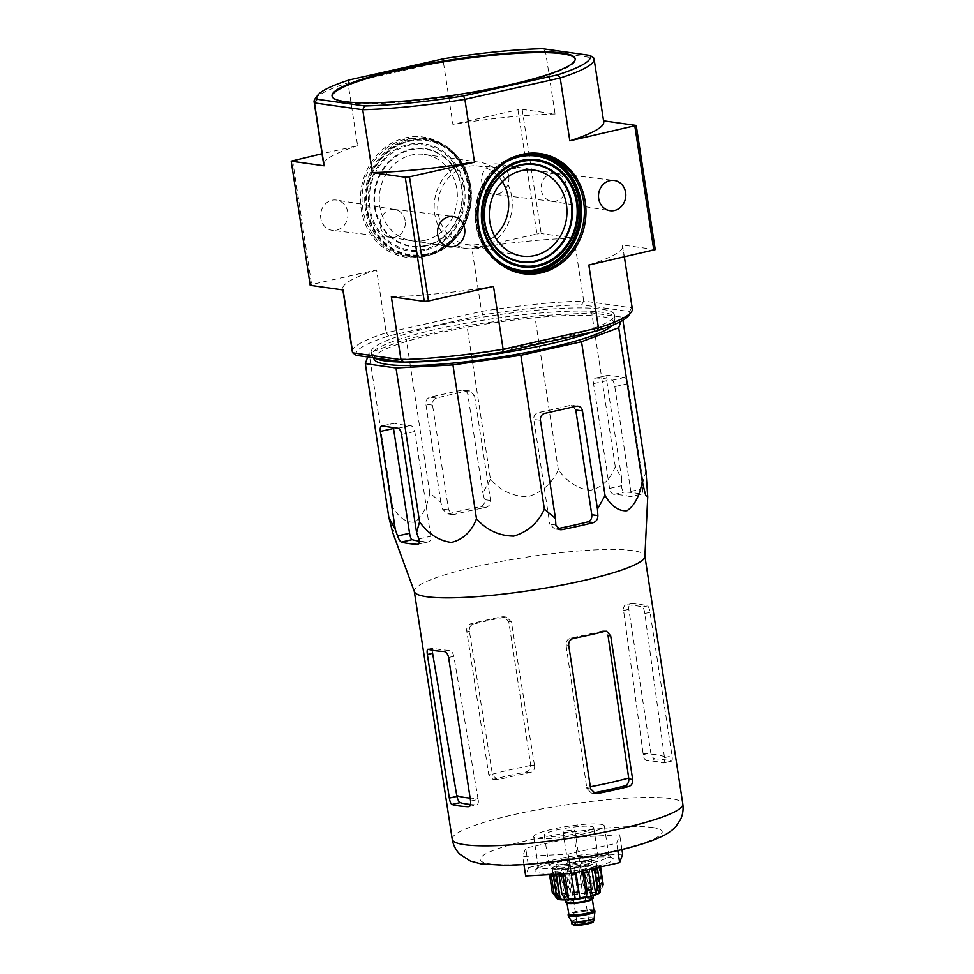 <?xml version="1.0" encoding="UTF-8"?>
<svg xmlns="http://www.w3.org/2000/svg" width="974" height="974" viewBox="0 0 974 974"><rect width="100%" height="100%" fill="white"/><g stroke="black" fill="none" stroke-linecap="round" stroke-linejoin="round"><path stroke-width="0.73" stroke-dasharray="4.87 3.65" d="M367.697 356.959L369.061 353.099L406.255 339.159L466.923 325.559L534.811 315.929L591.742 312.885L622.447 317.207L620.986 321.31M374.515 359.844A121.19 17.435 171.3 0 1 461.006 328.408A121.19 17.435 171.3 0 1 600.8 316.453A121.19 17.435 171.3 0 1 613.596 323.258A121.19 17.435 171.3 0 1 612.317 325.365M511.715 196.748A43.635 38.948 98 0 0 479.305 162.171A43.635 38.948 98 0 0 434.648 199.95A43.635 38.948 98 0 0 467.13 248.589A43.635 38.948 98 0 0 511.715 196.748M424.847 240.335A43.635 38.948 -82 0 1 412.221 240.858A43.635 38.948 -82 0 1 379.738 192.219A43.635 38.948 -82 0 1 424.396 154.44A43.635 38.948 -82 0 1 456.806 189.017A43.635 38.948 -82 0 1 424.847 240.335M502.304 181.688A39.666 35.405 98 0 0 476.639 165.872A39.666 35.405 98 0 0 438.154 200.449A39.666 35.405 98 0 0 465.584 244.304A39.666 35.405 98 0 0 494.634 236.195M292.577 160.333L311.583 284.505L310.207 285.333M603.551 120.825L593.702 57.929L545.464 51.135L555.083 114.007L522.174 109.368L517.961 109.794L536.954 233.967L471.94 248.553L481.558 311.412L482.885 314.846L388.675 335.969A138.442 19.906 -8.7 0 0 356.289 355.352M522.174 109.368L541.179 233.541L536.954 233.967M423.86 256.527A60.692 54.179 -82 0 1 363.862 177.865A60.692 54.179 -82 0 1 456.599 157.07A60.692 54.179 -82 0 1 423.86 256.527M508.732 176.075A15.267 13.636 98 0 0 497.641 164.009A15.267 13.636 98 0 0 481.765 177.195A15.267 13.636 98 0 0 493.38 194.252A15.267 13.636 98 0 0 508.732 176.075M347.755 212.174A15.267 13.636 98 0 0 336.651 200.108A15.267 13.636 98 0 0 320.775 213.294A15.267 13.636 98 0 0 332.39 230.351A15.267 13.636 98 0 0 347.755 212.174M315.15 98.703A141.62 20.369 171.3 0 1 347.986 82.887L357.604 145.747L322.041 153.722M349.483 79.856L347.986 82.887L443.316 61.508L452.934 124.38L517.961 109.794M388.675 335.969L386.228 332.791L481.558 311.412A141.62 20.369 -8.7 0 1 583.706 301.039L574.088 238.18L541.179 233.541M352.344 351.76A141.62 20.369 -8.7 0 1 386.228 332.791L376.609 269.932L311.583 284.505M655.234 249.612L622.325 244.973L631.943 307.845L583.706 301.039L581.661 304.813A138.442 19.906 -8.7 0 0 482.885 314.846M628.656 315.588A138.442 19.906 -8.7 0 0 629.338 311.534L581.661 304.813M384.328 357.775A122.98 17.69 -8.7 0 0 522.332 346.379A122.98 17.69 -8.7 0 0 614.375 314.846A122.98 17.69 -8.7 0 0 601.299 309.111A122.98 17.69 -8.7 0 0 463.295 320.519A122.98 17.69 -8.7 0 0 371.252 352.04A122.98 17.69 -8.7 0 0 384.328 357.775M376.609 269.932A141.62 20.369 -8.7 0 0 342.726 288.901A141.62 20.369 -8.7 0 0 343.104 289.972M574.088 238.18A141.62 20.369 -8.7 0 0 471.94 248.553M632.333 308.916A141.62 20.369 -8.7 0 0 631.943 307.845L629.338 311.534M588.832 265.025A141.62 20.369 -8.7 0 0 622.715 246.057A141.62 20.369 -8.7 0 0 622.325 244.973M391.353 296.766A141.62 20.369 -8.7 0 0 493.501 286.393M603.71 121.872A141.62 20.369 -8.7 0 0 603.32 120.8M443.694 58.732L443.316 61.508A141.62 20.369 171.3 0 1 545.464 51.135L542.469 48.7M555.083 114.007A141.62 20.369 -8.7 0 0 452.934 124.38M357.604 145.747A141.62 20.369 -8.7 0 0 323.721 164.716M332.146 96.316A122.98 17.69 -8.7 0 0 332.183 96.706A122.98 17.69 -8.7 0 0 508.647 85.834A122.98 17.69 -8.7 0 0 575.305 59.499A122.98 17.69 -8.7 0 0 575.208 59.122M405.147 220.648A14.086 12.565 98 0 0 394.92 209.52A14.086 12.565 98 0 0 394.47 209.459A14.086 12.565 98 0 0 380.274 221.682A14.086 12.565 98 0 0 390.537 237.339A14.086 12.565 98 0 0 390.988 237.412A14.086 12.565 98 0 0 405.147 220.648M566.138 184.549A14.086 12.565 98 0 0 555.898 173.421A14.086 12.565 98 0 0 555.448 173.36A14.086 12.565 98 0 0 541.264 185.584A14.086 12.565 98 0 0 551.515 201.253A14.086 12.565 98 0 0 551.966 201.314A14.086 12.565 98 0 0 566.138 184.549M424.214 255.432A59.499 53.107 -82 0 1 406.998 256.15A59.499 53.107 -82 0 1 362.705 189.82A59.499 53.107 -82 0 1 423.605 138.308A59.499 53.107 -82 0 1 468.543 195.019A59.499 53.107 -82 0 1 424.214 255.432M373.931 357.835A122.98 17.69 171.3 0 1 372.165 356.253A122.98 17.69 171.3 0 1 371.727 355.145A122.98 17.69 171.3 0 1 463.77 323.624A122.98 17.69 171.3 0 1 601.774 312.216A122.98 17.69 171.3 0 1 614.85 317.95A122.98 17.69 171.3 0 1 614.764 319.131A122.98 17.69 171.3 0 1 593.349 331.72M645.981 471.039L643.01 481.813L642.803 488.717C642.633 492.345 641.976 494.171 640.843 494.208A127.971 18.409 -8.7 0 0 624.906 491.967C622.8 491.48 621.692 489.398 621.558 485.722L621.753 478.818L615.288 466.716C610.321 479.585 601.969 487.475 590.244 490.385C577.801 488.826 567.172 481.947 558.358 469.772C552.063 483.433 541.897 492.418 527.847 496.716C513.079 496.545 500.612 490.774 490.458 479.391L466.923 325.559M558.358 469.772L534.811 315.929M615.288 466.716L591.742 312.885M622.91 320.227L622.447 317.207M621.753 478.818L606.741 380.676A5.954 2.545 77.4 0 1 608.093 375.246A5.954 2.545 77.4 0 1 608.507 375.233L624.444 377.474A5.954 2.545 77.4 0 1 627.999 383.671L643.01 481.813M490.458 479.391L482.873 492.917L484.504 499.638C485.028 503.266 483.603 505.603 480.255 506.65A127.971 18.409 -8.7 0 0 448.758 513.712L447.127 513.797L442.513 509.061L440.881 502.341L429.79 492.99C427.209 507.186 422.156 516.877 414.607 522.101C406.365 522.855 399.023 517.803 392.607 506.943L394.324 528.76L392.826 532.912M392.607 506.943L369.061 353.099M429.79 492.99L406.255 339.159M440.881 502.341L425.857 404.198A5.954 5.308 -82 0 1 430.216 397.197L461.713 390.136A5.954 5.308 -82 0 1 463.441 390.063A5.954 5.308 -82 0 1 467.861 394.787L482.873 492.917M574.185 837.25L525.692 848.123L522.709 856.548L568.207 854.113L616.7 843.228L619.683 834.803L574.185 837.25L577.156 856.645L528.663 867.517L525.692 848.123M605.024 631.31L602.443 630.945L604.014 630.86L608.032 635.511M602.443 630.945A110.914 15.949 171.3 0 1 570.947 638.007C567.538 639.005 565.906 641.318 566.04 644.922L586.835 788.343L591.279 793.055L593.117 793.006A107.396 15.45 -8.7 0 0 593.409 792.946M534.397 764.773L534.543 765.637C534.872 769.265 533.375 771.591 530.039 772.613A107.396 15.45 -8.7 0 0 498.542 779.675L496.935 779.76L492.394 774.184A108.272 15.572 171.3 0 1 534.397 764.773L511.387 621.899L506.565 617.126L502.109 616.81L503.972 616.761L508.732 621.522L530.708 765.101C530.879 768.717 529.259 771.031 525.863 772.029A116.624 16.777 -8.7 0 0 494.366 779.09L492.783 779.176L488.717 774.513L466.741 630.933C466.473 627.305 467.764 624.955 470.612 623.871A116.624 16.777 171.3 0 1 502.109 616.81M504.69 617.175A110.914 15.949 171.3 0 0 473.194 624.237C470.369 625.308 469.103 627.67 469.395 631.31L492.394 774.184M647.04 760.743C644.983 760.268 643.704 758.222 643.205 754.606L643.108 753.73A108.272 15.572 171.3 0 1 664.353 756.725L664.463 757.602C664.633 761.169 664.134 762.959 662.977 762.983A107.396 15.45 -8.7 0 0 647.04 760.743L655.283 758.892C653.091 758.454 651.594 756.457 650.778 752.902L628.814 609.322C628.534 605.779 629.435 603.892 631.529 603.673A116.624 16.777 171.3 0 1 640.709 604.513A116.624 16.777 171.3 0 1 647.466 605.913C648.587 606.583 649.451 608.726 650.06 612.317L672.036 755.897C672.51 759.403 672.243 761.157 671.22 761.132A116.624 16.777 -8.7 0 0 664.463 759.744A116.624 16.777 -8.7 0 0 655.283 758.892M663.257 762.995L671.5 761.144L663.257 762.995M664.353 756.725L644.825 613.498C644.277 609.882 643.449 607.739 642.365 607.058A110.914 15.949 171.3 0 0 626.428 604.805L631.529 603.673L626.428 604.805C624.31 605.037 623.348 606.936 623.567 610.503L643.108 753.73M444.12 651.509L449.221 650.364C451.449 650.79 452.995 652.775 453.86 656.318L478.003 798.51A108.272 15.572 171.3 0 1 470.138 798.096M449.221 650.364A110.914 15.949 171.3 0 1 433.272 648.124C432.298 648.1 432.066 649.828 432.614 653.323M433.004 648.112L428.183 649.268M470.393 804.475A107.396 15.45 -8.7 0 0 476.116 804.889L468.409 806.691M468.92 806.496L476.116 804.889C478.076 804.682 478.758 802.844 478.161 799.374L478.003 798.51M474.545 395.724L490.567 500.502C490.738 504.106 489.131 506.419 485.722 507.43A115.833 16.655 -8.7 0 0 454.237 514.491L452.654 514.576L448.576 509.913L432.541 405.135C432.286 401.507 433.576 399.145 436.413 398.074A115.833 16.655 171.3 0 1 467.91 391.012L469.772 390.964L474.545 395.724L467.861 394.787M419.295 541.13A115.833 16.655 -8.7 0 0 428.085 541.921L417.773 544.308M414.4 591.766A116.624 16.777 171.3 0 1 414.279 591.291A116.624 16.777 171.3 0 1 501.573 561.389A116.624 16.777 171.3 0 1 632.455 550.578A116.624 16.777 171.3 0 1 644.861 556.008A116.624 16.777 171.3 0 1 644.885 556.495M555.874 525.035L549.799 524.17L554.571 528.931L556.434 528.894A115.833 16.655 -8.7 0 0 557.639 528.651M614.789 386.629L630.823 491.407C631.298 494.914 631.03 496.655 630.02 496.643A115.833 16.655 -8.7 0 0 614.07 494.39C611.879 493.964 610.381 491.967 609.566 488.412L593.531 383.634C593.263 380.091 594.164 378.204 596.258 377.973A115.833 16.655 171.3 0 1 612.208 380.225C613.316 380.907 614.18 383.038 614.789 386.629L627.999 383.671M418.223 544.137L428.085 541.921C430.179 541.69 431.08 539.803 430.8 536.26L414.778 431.482C413.962 427.939 412.465 425.942 410.261 425.504A115.833 16.655 171.3 0 1 394.324 423.264L381.674 426.015M382.076 426.003L394.324 423.264C393.313 423.24 393.046 424.981 393.52 428.487M641.148 494.22L630.02 496.643L641.148 494.22M608.093 375.246L595.711 378.022L608.507 375.233M575.768 409.981L571.689 405.318L570.107 405.403A115.833 16.655 171.3 0 1 538.61 412.477C535.225 413.475 533.606 415.776 533.776 419.404L549.799 524.17M622.654 854.21L577.156 856.645M621.948 849.547L619.683 834.803M617.808 850.533L616.7 843.228M569.047 859.64L568.207 854.113M523.927 864.547L522.709 856.548M528.663 867.517L525.668 875.955M600.495 824.26A35.697 5.138 171.3 0 1 604.294 825.915A35.697 5.138 171.3 0 1 569.778 836.398A35.697 5.138 171.3 0 1 533.703 836.715A35.697 5.138 171.3 0 1 560.427 827.559A35.697 5.138 171.3 0 1 600.495 824.26M605.073 854.137A35.697 5.138 171.3 0 1 608.373 855.123A35.697 5.138 171.3 0 1 608.86 855.793A35.697 5.138 171.3 0 1 574.343 866.276A35.697 5.138 171.3 0 1 538.281 866.604A35.697 5.138 171.3 0 1 538.537 865.801A35.697 5.138 171.3 0 1 567.513 856.986A35.697 5.138 171.3 0 1 605.073 854.137M609.164 857.23A39.666 5.71 171.3 0 1 612.841 858.325A39.666 5.71 171.3 0 1 575.025 870.719A39.666 5.71 171.3 0 1 535.237 870.196A39.666 5.71 171.3 0 1 567.44 860.407A39.666 5.71 171.3 0 1 609.164 857.23M566.491 898.905A14.086 2.021 -8.7 0 0 582.294 897.602A14.086 2.021 -8.7 0 0 592.837 893.998A14.086 2.021 -8.7 0 0 578.605 894.12A14.086 2.021 -8.7 0 0 564.993 898.259A14.086 2.021 -8.7 0 0 566.491 898.905M588.32 922.11A5.954 0.852 171.3 0 1 588.953 922.39A5.954 0.852 171.3 0 1 583.207 924.131A5.954 0.852 171.3 0 1 577.192 924.192A5.954 0.852 171.3 0 1 581.648 922.658A5.954 0.852 171.3 0 1 588.32 922.11M593.556 918.348L593.543 918.299A11.104 1.595 -8.7 0 0 582.33 918.397A11.104 1.595 -8.7 0 0 571.592 921.66L571.592 921.708M594.919 911.542A13.49 1.936 -8.7 0 0 581.295 911.664A13.49 1.936 -8.7 0 0 568.256 915.621M593.921 910.24A13.49 1.936 -8.7 0 0 581.174 910.897A13.49 1.936 -8.7 0 0 568.816 914.087M593.434 897.87A14.086 2.021 -8.7 0 0 579.201 898.004A14.086 2.021 -8.7 0 0 565.59 902.131M549.835 874.128L552.514 891.587L557.043 897.565L553.378 873.629L549.835 874.128A25.787 3.713 -8.7 0 0 549.567 874.664M555.095 871.56L557.761 889.019L561.718 895.337L558.065 871.401L555.095 871.56A25.787 3.713 -8.7 0 0 552.514 872.521L555.192 889.98L559.149 896.311A22.219 3.19 -8.7 0 0 557.043 897.565M565.687 868.808L568.366 886.279L570.959 892.988L567.294 869.039L565.687 868.808A25.787 3.713 -8.7 0 0 561.487 869.758L564.165 887.217L566.758 893.925A22.219 3.19 -8.7 0 0 561.718 895.337M578.799 866.629L582.269 891.125L578.799 866.629A25.787 3.713 -8.7 0 0 574.1 867.298L577.57 891.794A22.219 3.19 -8.7 0 0 570.959 892.988M590.914 865.594L593.58 883.053L592.63 890.26L588.966 866.312L590.914 865.594A25.787 3.713 -8.7 0 0 586.969 865.801L589.647 883.26L588.698 890.467A22.219 3.19 -8.7 0 0 582.269 891.125M598.767 865.971L601.445 883.43L599.266 890.626L595.601 866.677L598.767 865.971A25.787 3.713 -8.7 0 0 596.648 865.667L599.314 883.138L597.147 890.321A22.219 3.19 -8.7 0 0 592.63 890.26M603.21 884.404L600.654 891.393A22.219 3.19 -8.7 0 0 599.266 890.626M574.246 830.14A5.954 0.852 171.3 0 1 574.879 830.42A5.954 0.852 171.3 0 1 569.133 832.161A5.954 0.852 171.3 0 1 563.118 832.222A5.954 0.852 171.3 0 1 567.574 830.688A5.954 0.852 171.3 0 1 574.246 830.14M591.048 826.378A24.995 3.592 171.3 0 1 593.702 827.535A24.995 3.592 171.3 0 1 569.547 834.876A24.995 3.592 171.3 0 1 544.296 835.095A24.995 3.592 171.3 0 1 562.996 828.691A24.995 3.592 171.3 0 1 591.048 826.378M589.319 857.668A17.849 2.569 171.3 0 1 591.218 858.496A17.849 2.569 171.3 0 1 577.862 863.074A17.849 2.569 171.3 0 1 557.822 864.729A17.849 2.569 171.3 0 1 555.923 863.901A17.849 2.569 171.3 0 1 569.291 859.324A17.849 2.569 171.3 0 1 589.319 857.668M558.419 868.613A17.849 2.569 -8.7 0 0 578.446 866.957A17.849 2.569 -8.7 0 0 591.815 862.38A17.849 2.569 -8.7 0 0 573.771 862.538A17.849 2.569 -8.7 0 0 556.519 867.773A17.849 2.569 -8.7 0 0 558.419 868.613M554.571 869.478A22.219 3.19 -8.7 0 0 579.493 867.42A22.219 3.19 -8.7 0 0 596.125 861.722A22.219 3.19 -8.7 0 0 573.686 861.917A22.219 3.19 -8.7 0 0 552.209 868.443A22.219 3.19 -8.7 0 0 554.571 869.478M556.763 898.186L553.281 875.395M553.135 874.482L551.698 874.555M553.378 873.629A22.219 3.19 -8.7 0 0 553.098 874.262A22.219 3.19 -8.7 0 0 553.122 874.36M559.149 896.311L555.484 872.363L552.514 872.521M558.065 871.401A22.219 3.19 -8.7 0 0 555.484 872.363M566.758 893.925L563.094 869.977L561.487 869.758M567.294 869.039A22.219 3.19 -8.7 0 0 563.094 869.977M577.57 891.794L574.1 867.298M578.605 867.177A22.219 3.19 -8.7 0 0 573.905 867.846M588.698 890.467L585.033 866.531L586.969 865.801M588.966 866.312A22.219 3.19 -8.7 0 0 585.033 866.531M597.147 890.321L593.483 866.385L596.648 865.667M595.601 866.677A22.219 3.19 -8.7 0 0 593.483 866.385M600.106 890.212L596.904 869.307M600.654 891.393L596.989 867.444L600.325 866.97M598.292 893.377L594.627 869.441M590.682 895.763L587.018 871.815M575.171 898.564L571.507 874.615M564.81 899.428L561.146 875.48M558.175 899.063L554.51 875.115M595.613 856.256A24.995 3.592 171.3 0 1 598.279 857.412A24.995 3.592 171.3 0 1 574.112 864.754A24.995 3.592 171.3 0 1 548.861 864.973A24.995 3.592 171.3 0 1 567.574 858.569A24.995 3.592 171.3 0 1 595.613 856.256M506.675 161.684A57.612 51.427 98 0 0 493.294 256.625M516.938 156.838A58.172 51.926 98 0 0 476.7 205.879A58.172 51.926 98 0 0 501.817 264.124M525.473 154.72A58.708 52.401 98 0 0 476.225 205.806A58.708 52.401 98 0 0 509.439 268.52M538.098 154.452A59.499 53.107 98 0 0 536.784 154.245A59.499 53.107 98 0 0 475.884 205.757A59.499 53.107 98 0 0 520.177 272.099A59.499 53.107 98 0 0 521.504 272.257M425.638 245.509A48.931 43.672 -82 0 1 377.267 182.101A48.931 43.672 -82 0 1 452.033 165.337A48.931 43.672 -82 0 1 425.638 245.509M425.614 246.045A49.491 44.171 -82 0 1 376.695 181.907A49.491 44.171 -82 0 1 452.313 164.947A49.491 44.171 -82 0 1 425.614 246.045M424.579 249.259A52.998 47.3 -82 0 1 372.19 180.58A52.998 47.3 -82 0 1 453.166 162.415A52.998 47.3 -82 0 1 424.579 249.259M424.749 250.355A54.118 48.298 -82 0 1 371.252 180.214A54.118 48.298 -82 0 1 453.945 161.672A54.118 48.298 -82 0 1 424.749 250.355M426.831 253.995A57.612 51.427 -82 0 1 369.877 179.326A57.612 51.427 -82 0 1 457.914 159.578A57.612 51.427 -82 0 1 426.831 253.995M427.026 254.555A58.172 51.926 -82 0 1 369.511 179.155A58.172 51.926 -82 0 1 458.401 159.225A58.172 51.926 -82 0 1 427.026 254.555M427.099 255.078A58.708 52.401 -82 0 1 369.061 178.997A58.708 52.401 -82 0 1 458.778 158.872A58.708 52.401 -82 0 1 427.099 255.078M426.868 255.809A59.499 53.107 -82 0 1 409.652 256.527A59.499 53.107 -82 0 1 365.36 190.186A59.499 53.107 -82 0 1 426.259 138.673A59.499 53.107 -82 0 1 471.197 195.384A59.499 53.107 -82 0 1 426.868 255.809M652.385 827.474A92.031 13.234 171.3 0 1 566.186 859.799A92.031 13.234 171.3 0 1 495.011 849.766A92.031 13.234 171.3 0 1 652.385 827.474M590.341 786.785A108.272 15.572 171.3 0 1 586.713 787.479M590.658 788.879L586.835 788.343M452.228 839.259A116.624 16.777 171.3 0 1 539.511 809.357A116.624 16.777 171.3 0 1 670.404 798.546A116.624 16.777 171.3 0 1 682.798 803.976M573.528 638.372L570.947 638.007M568.694 645.299L566.04 644.922M469.395 631.31L466.741 630.933M473.194 624.237L470.612 623.871M511.387 621.899L508.732 621.522M534.543 765.637L530.708 765.101M530.039 772.613L525.863 772.029M498.542 779.675L494.366 779.09M492.54 775.061L488.717 774.513M623.567 610.503L628.814 609.322M642.365 607.058L647.466 605.913M644.825 613.498L650.06 612.317M664.463 757.602L672.036 755.897M643.205 754.606L650.778 752.902M470.588 801.078L478.161 799.374M448.612 657.499L453.86 656.318M485.722 507.43L480.255 506.65M454.237 514.491L448.758 513.712M558.419 529.174L556.434 528.894M614.07 494.39L624.906 491.967M418.82 538.951L430.8 536.26M630.823 491.407L642.803 488.717M609.566 488.412L621.558 485.722M490.567 500.502L484.504 499.638M448.576 509.913L442.513 509.061M436.413 398.074L430.216 397.197M467.91 391.012L461.713 390.136M432.541 405.135L425.857 404.198M398.025 428.256L410.261 425.504M401.568 434.441L414.778 431.482M540.448 420.342L533.776 419.404M576.304 406.28L570.107 405.403M544.807 413.341L538.61 412.477M612.208 380.225L624.444 377.474M593.531 383.634L606.741 380.676M594.664 892.598A17.849 2.569 171.3 0 1 577.947 898.856A17.849 2.569 171.3 0 1 564.141 896.92A17.849 2.569 171.3 0 1 594.664 892.598M592.862 921.514A10.117 1.449 -8.7 0 0 579.749 922.39A10.117 1.449 -8.7 0 0 574.149 925.288M593.909 920.637A11.104 1.595 -8.7 0 0 582.683 920.734A11.104 1.595 -8.7 0 0 571.945 923.997M593.945 910.434A13.088 1.887 -8.7 0 0 581.186 910.946A13.088 1.887 -8.7 0 0 568.853 914.269M593.957 910.507A12.699 1.826 -8.7 0 0 581.137 910.617A12.699 1.826 -8.7 0 0 568.865 914.342M592.204 899.051A12.699 1.826 -8.7 0 0 579.384 899.172A12.699 1.826 -8.7 0 0 567.111 902.898L567.72 902.703C572.578 903.348 585.788 901.267 589.745 899.745L592.204 899.051M567.44 902.715A13.685 1.972 -8.7 0 0 590.841 899.392A13.685 1.972 -8.7 0 0 580.248 897.906A13.685 1.972 -8.7 0 0 567.44 902.715M552.234 892.208A25.787 3.713 171.3 0 1 552.514 891.587M555.192 889.98A25.787 3.713 171.3 0 1 557.761 889.019M564.165 887.217A25.787 3.713 171.3 0 1 568.366 886.279M576.778 884.757A25.787 3.713 171.3 0 1 581.478 884.088M589.647 883.26A25.787 3.713 171.3 0 1 593.58 883.053M599.314 883.138A25.787 3.713 171.3 0 1 600.471 883.26A25.787 3.713 171.3 0 1 601.445 883.43M412.221 240.858L467.13 248.589M424.396 154.44L479.305 162.171M465.584 244.304L519.775 255.687M476.639 165.872L531.865 169.902M342.885 289.935L342.726 288.901M624.395 257.051L622.715 246.057M332.061 95.927L332.183 96.706M575.184 58.72L575.305 59.499M394.92 209.52L336.651 200.108M390.988 237.412L332.39 230.351M390.537 237.339L448.795 246.751M394.47 209.459L453.056 216.508M555.898 173.421L497.641 164.009M551.966 201.314L493.38 194.252M551.515 201.253L609.785 210.652M555.448 173.36L614.046 180.421M539.438 154.623L536.784 154.245C526.471 152.869 516.549 154.647 506.991 159.59C496.399 165.251 488.157 173.762 482.288 185.109C474.082 202.044 472.974 219.308 478.952 236.901C486.903 256.892 500.648 268.617 520.177 272.099L522.831 272.464M406.998 256.15L426.916 255.809C456.733 250.099 477.893 213.099 469.638 181.176C463.064 157.131 448.6 142.971 426.259 138.673L423.605 138.308M371.252 352.04L371.727 355.145M614.375 314.846L614.85 317.95M613.596 323.258L614.764 319.131M373.127 357.726L372.165 356.253M595.431 793.64L591.279 793.055M606.607 631.213L604.026 630.848M506.565 617.126L503.972 616.761M496.935 779.772L492.783 779.188M427.903 649.256L433.004 648.1M560.087 529.722L554.571 528.943M452.654 514.576L447.127 513.797M469.772 390.964L463.441 390.063M578.032 406.207L571.689 405.318M533.703 836.715L538.281 866.604M604.294 825.915L608.86 855.793M538.537 865.801L535.237 870.196M608.373 855.123L612.841 858.325M593.97 910.544L592.667 910.191C587.797 909.375 570.63 912.553 569.534 913.88L568.865 914.391M593.105 895.739L592.837 893.998M565.261 900L564.993 898.259M591.815 862.38L591.218 858.496M556.519 867.773L555.923 863.901M597.013 867.542L596.125 861.722M553.098 874.262L552.209 868.443M563.118 832.222L577.192 924.192M574.879 830.42L588.953 922.39M544.296 835.095L548.861 864.973M593.702 827.535L598.279 857.412"/><path stroke-width="1.46" d="M620.986 321.31L618.697 327.751L581.515 341.704L520.846 355.303L452.947 364.921L396.016 367.977L365.323 363.655L367.697 356.959M612.317 325.365A121.19 17.435 171.3 0 1 489.995 358.627A121.19 17.435 171.3 0 1 374.515 359.844L373.127 357.726M566.405 204.54A43.392 38.729 98 0 0 531.865 169.902A43.392 38.729 98 0 0 489.764 207.718A43.392 38.729 98 0 0 519.775 255.687A43.392 38.729 98 0 0 566.405 204.54M494.634 236.195A39.666 35.405 98 0 0 508.209 197.539A39.666 35.405 98 0 0 502.304 181.688M322.041 153.722L291.202 161.16L310.207 285.333L343.104 289.972L352.734 352.832L356.289 355.352L403.966 362.072A138.442 19.906 -8.7 0 0 502.742 352.04L596.952 330.917A138.442 19.906 -8.7 0 0 628.656 315.588L631.286 312.07A141.62 20.369 -8.7 0 0 632.333 308.916L624.395 257.051M364.775 105.959L362.73 109.721L314.492 102.927L317.098 99.238L364.775 105.959A138.442 19.906 171.3 0 0 463.551 95.927L464.878 99.348A141.62 20.369 171.3 0 1 362.73 109.721L372.348 172.593L405.257 177.231L409.482 176.805L428.475 300.978L493.501 286.393L503.12 349.264L598.45 327.885L588.832 265.025L655.234 249.612L636.229 125.439L603.551 120.825M405.257 177.231L424.262 301.404L428.475 300.978M409.482 176.805L474.496 162.22L464.878 99.348L560.208 77.981L569.827 140.84L636.229 125.439M634.853 126.267L653.858 250.44M345.137 101.649A122.98 17.69 -8.7 0 0 508.525 85.067A122.98 17.69 -8.7 0 0 575.184 58.72A122.98 17.69 -8.7 0 0 450.95 59.84A122.98 17.69 -8.7 0 0 332.061 95.927A122.98 17.69 -8.7 0 0 345.137 101.649M463.551 95.927L557.761 74.803A138.442 19.906 171.3 0 0 590.147 55.421L542.469 48.7A138.442 19.906 171.3 0 0 443.694 58.732L349.483 79.856A138.442 19.906 171.3 0 0 317.78 95.184L315.15 98.703A141.62 20.369 171.3 0 0 314.103 101.856L323.721 164.716A141.62 20.369 -8.7 0 0 324.111 165.799L314.492 102.927A141.62 20.369 171.3 0 1 314.103 101.856M317.098 99.238A138.442 19.906 171.3 0 1 317.78 95.184M291.202 161.16L324.111 165.799M403.966 362.072L400.971 359.637L352.734 352.832A141.62 20.369 -8.7 0 1 352.344 351.76L342.885 289.935M502.742 352.04L503.12 349.264A141.62 20.369 -8.7 0 1 400.971 359.637L391.353 296.766L424.262 301.404M585.204 201.618A60.692 54.179 98 0 0 497.02 168.21A60.692 54.179 98 0 0 512.762 271.04A60.692 54.179 98 0 0 585.204 201.618M625.625 192.548A15.267 13.636 98 0 0 614.046 180.421A15.267 13.636 98 0 0 598.657 193.668A15.267 13.636 98 0 0 609.785 210.652A15.267 13.636 98 0 0 625.625 192.548M464.647 228.647A15.267 13.636 98 0 0 453.056 216.508A15.267 13.636 98 0 0 437.679 229.767A15.267 13.636 98 0 0 448.795 246.751A15.267 13.636 98 0 0 464.647 228.647M596.952 330.917L598.45 327.885A141.62 20.369 -8.7 0 0 631.286 312.07M372.348 172.593A141.62 20.369 -8.7 0 0 474.496 162.22M590.147 55.421L593.702 57.929A141.62 20.369 171.3 0 1 594.091 59.012A141.62 20.369 171.3 0 1 560.208 77.981L557.761 74.803M569.827 140.84A141.62 20.369 -8.7 0 0 603.71 121.872L594.091 59.012M575.208 59.122A122.98 17.69 -8.7 0 0 451.059 60.619A122.98 17.69 -8.7 0 0 332.146 96.316M583.633 201.776A59.499 53.107 98 0 0 539.438 154.623A59.499 53.107 98 0 0 478.538 206.135A59.499 53.107 98 0 0 522.831 272.464A59.499 53.107 98 0 0 583.633 201.776M593.349 331.72A122.98 17.69 171.3 0 1 404.198 362.06M403.906 362.06A122.98 17.69 171.3 0 1 373.931 357.835M647.734 496.777L644.885 556.495A116.624 16.777 171.3 0 1 563.727 584.729A116.624 16.777 171.3 0 1 434.952 597.512A116.624 16.777 171.3 0 1 414.4 591.766L392.839 532.912L388.857 517.486L395.334 529.588L397.562 535.956C398.816 539.365 400.071 541.422 401.312 542.104A127.971 18.409 -8.7 0 0 417.249 544.344C419.246 544.125 419.77 542.323 418.82 538.951L416.592 532.583L419.563 521.821C428.353 533.947 438.957 540.813 451.376 542.433C463.137 539.572 471.513 531.682 476.493 518.765C486.61 530.1 499.029 535.883 513.773 536.102C527.871 531.841 538.074 522.855 544.381 509.134L555.472 518.485L555.874 525.035L560.087 529.71L561.913 529.661A127.971 18.409 -8.7 0 0 593.409 522.6C596.332 521.492 597.817 519.166 597.866 515.611L597.464 509.061L605.049 495.535C611.465 506.346 618.782 511.411 627.013 510.717C634.573 505.543 639.65 495.827 642.243 481.594L645.725 495.559L647.722 496.777L645.981 471.039L622.91 320.227M642.243 481.594L618.697 327.751M605.049 495.535L581.515 341.704M544.381 509.134L520.846 355.303M476.493 518.765L452.947 364.921M419.563 521.821L396.016 367.977M416.592 532.583L401.568 434.441A5.954 2.545 -102.6 0 0 398.025 428.256L382.076 426.003A5.954 2.545 -102.6 0 0 381.674 426.015A5.954 2.545 -102.6 0 0 380.31 431.445L395.334 529.588M388.857 517.486L365.323 363.655M597.464 509.061L582.452 410.931A5.954 5.308 98 0 0 578.032 406.207A5.954 5.308 98 0 0 576.304 406.28L544.807 413.341A5.954 5.308 98 0 0 540.448 420.342L555.472 518.485M610.686 635.888L606.607 631.225L605.024 631.31A116.624 16.777 171.3 0 1 573.528 638.372C570.143 639.37 568.524 641.683 568.694 645.299L590.658 788.879L595.431 793.64L597.281 793.591A116.624 16.777 -8.7 0 0 628.778 786.529C631.627 785.458 632.93 783.096 632.662 779.468L610.686 635.888L608.032 635.511L628.705 778.056A108.272 15.572 171.3 0 1 590.341 786.785M593.409 792.946A107.396 15.45 -8.7 0 0 624.614 785.945C627.524 784.861 628.936 782.524 628.827 778.92L628.705 778.056M470.138 798.096A108.272 15.572 171.3 0 1 456.745 795.514L432.614 653.323L427.367 654.504L449.331 798.083C449.951 801.675 450.816 803.806 451.924 804.487A116.624 16.777 -8.7 0 0 467.873 806.728L468.409 806.691M456.745 795.514L456.903 796.379C457.829 799.898 458.912 801.979 460.178 802.637A107.396 15.45 -8.7 0 0 470.393 804.475M468.92 806.496L467.873 806.728C469.967 806.509 470.868 804.621 470.588 801.078L448.612 657.499C447.809 653.944 446.311 651.947 444.12 651.509A116.624 16.777 171.3 0 1 428.183 649.268L427.903 649.256M428.183 649.268C427.16 649.244 426.892 650.985 427.367 654.504M397.562 535.956L409.555 533.265C410.164 536.869 411.028 538.999 412.136 539.669A115.833 16.655 -8.7 0 0 419.295 541.13M557.639 528.651A115.833 16.655 -8.7 0 0 587.931 521.821C590.768 520.749 592.058 518.387 591.802 514.759L575.768 409.981L582.452 410.931M409.555 533.265L393.52 428.487L380.31 431.445M523.927 864.547L525.668 875.955L571.178 873.508L619.659 862.635L622.654 854.21L621.948 849.547M619.659 862.635L617.808 850.533M571.178 873.508L569.047 859.64M571.592 921.66A11.104 1.595 -8.7 0 0 571.616 921.745A11.104 1.595 -8.7 0 0 572.773 922.183A11.104 1.595 -8.7 0 0 584.948 921.197A11.104 1.595 -8.7 0 0 593.543 918.385A11.104 1.595 -8.7 0 0 593.543 918.299M568.816 914.087A13.49 1.936 -8.7 0 0 568.134 914.854L568.256 915.621A13.49 1.936 -8.7 0 0 568.292 915.73A13.49 1.936 -8.7 0 0 569.693 916.254A13.49 1.936 -8.7 0 0 584.485 915.073A13.49 1.936 -8.7 0 0 594.919 911.652A13.49 1.936 -8.7 0 0 594.919 911.542L594.797 910.775A13.49 1.936 -8.7 0 0 593.921 910.24M568.134 914.854A13.49 1.936 -8.7 0 0 569.571 915.475A13.49 1.936 -8.7 0 0 584.704 914.233A13.49 1.936 -8.7 0 0 594.797 910.775M565.261 900L565.59 902.131A14.086 2.021 -8.7 0 0 567.087 902.788A14.086 2.021 -8.7 0 0 582.89 901.486A14.086 2.021 -8.7 0 0 593.434 897.87L593.105 895.739M587.091 890.443L586.482 896.701L582.817 872.765L584.424 872.984A25.787 3.713 -8.7 0 0 588.613 872.047L591.291 889.506A25.787 3.713 171.3 0 1 587.091 890.443L584.424 872.984M579.871 897.894L576.206 873.958A22.219 3.19 -8.7 0 1 571.507 874.615L571.312 875.176A25.787 3.713 -8.7 0 0 576.011 874.506L579.871 897.894A22.219 3.19 -8.7 0 0 586.482 896.701M571.312 875.176L575.171 898.564A22.219 3.19 -8.7 0 1 568.743 899.221L565.809 893.462A25.787 3.713 171.3 0 1 561.876 893.669L564.81 899.428A22.219 3.19 -8.7 0 1 560.293 899.367L556.142 893.596A25.787 3.713 171.3 0 1 554.011 893.292L558.175 899.063A22.219 3.19 -8.7 0 1 557.408 898.819C557.919 899.891 562.85 900.171 572.201 899.623C588.186 898.004 599.241 894.278 600.24 892.269A22.219 3.19 -8.7 0 0 600.398 892.123L600.106 890.212M549.567 874.664A25.787 3.713 -8.7 0 0 549.567 874.798A25.787 3.713 -8.7 0 0 549.579 874.859L552.246 892.318A25.787 3.713 171.3 0 1 552.234 892.257L556.787 898.296A22.219 3.19 -8.7 0 0 557.408 898.819M602.943 885.135L603.21 884.465A25.787 3.713 171.3 0 1 602.943 885.135L600.276 867.676A25.787 3.713 -8.7 0 0 600.544 866.994A25.787 3.713 -8.7 0 0 600.532 866.945L600.325 866.97M595.017 870.245L597.695 887.704L595.711 894.351L592.046 870.403L595.017 870.245A25.787 3.713 -8.7 0 0 597.598 869.271L600.264 886.742L598.292 893.377A22.219 3.19 -8.7 0 0 600.24 892.269M591.291 889.506L590.682 895.763A22.219 3.19 -8.7 0 0 595.711 894.351M560.293 899.367L556.629 875.419A22.219 3.19 -8.7 0 1 555.46 875.297A22.219 3.19 -8.7 0 1 554.51 875.115L551.345 875.833A25.787 3.713 -8.7 0 0 553.463 876.125L556.142 893.596M551.345 875.833L554.011 893.292M600.544 867.055L603.21 884.404A25.787 3.713 171.3 0 1 603.21 884.465L600.544 866.994M563.142 876.003L565.078 875.273A22.219 3.19 -8.7 0 1 561.146 875.48L559.198 876.21A25.787 3.713 -8.7 0 0 563.142 876.003L565.809 893.462M559.198 876.21L561.876 893.669M553.281 875.395L553.135 874.482M549.579 874.859L551.698 874.555M596.904 869.307L596.733 868.175L600.276 867.676M597.598 869.271L594.627 869.441A22.219 3.19 -8.7 0 1 592.046 870.403M588.613 872.047L587.018 871.815A22.219 3.19 -8.7 0 1 582.817 872.765M568.743 899.221L565.078 875.273M553.463 876.125L556.629 875.419M571.288 203.444A48.931 43.672 98 0 0 500.198 176.513A48.931 43.672 98 0 0 512.884 259.413A48.931 43.672 98 0 0 571.288 203.444M571.884 203.347A49.491 44.171 98 0 0 499.979 176.099A49.491 44.171 98 0 0 512.811 259.961A49.491 44.171 98 0 0 571.884 203.347M576.535 202.872A52.998 47.3 98 0 0 499.54 173.701A52.998 47.3 98 0 0 513.286 263.491A52.998 47.3 98 0 0 576.535 202.872M577.533 202.653A54.118 48.298 98 0 0 498.907 172.861A54.118 48.298 98 0 0 512.933 264.551A54.118 48.298 98 0 0 577.533 202.653M493.294 256.625A57.612 51.427 98 0 0 552.818 262.785A57.612 51.427 98 0 0 579.055 201.74A57.612 51.427 98 0 0 506.675 161.684M501.817 264.124A58.172 51.926 98 0 0 557.712 259.827A58.172 51.926 98 0 0 579.445 201.618A58.172 51.926 98 0 0 516.938 156.838M509.439 268.52A58.708 52.401 98 0 0 561.474 257.209A58.708 52.401 98 0 0 579.92 201.508A58.708 52.401 98 0 0 525.473 154.72M521.504 272.257A59.499 53.107 98 0 0 580.967 201.399A59.499 53.107 98 0 0 538.098 154.452M597.281 793.591L593.653 793.079M682.798 803.976A116.624 16.777 171.3 0 1 570.046 838.2A116.624 16.777 171.3 0 1 452.228 839.259C453.287 845.274 455.844 850.265 459.874 854.235L470.418 861.053L481.095 863.901L504.739 865.302C524.596 865.046 547.595 862.915 573.723 858.934C616.591 852.238 647.089 844.166 665.242 834.73C672.717 830.274 674.714 827.778 676.09 826.232L680.461 819.597C682.774 814.824 683.553 809.613 682.798 803.976L644.898 556.251M628.778 786.529L624.614 785.945M632.662 779.468L628.827 778.92M451.924 804.487L460.178 802.637M449.331 798.083L456.903 796.379M401.312 542.104L412.136 539.669M561.913 529.661L558.419 529.174M593.409 522.6L587.931 521.821M597.866 515.611L591.802 514.759M574.149 925.288A10.117 1.449 -8.7 0 0 586.385 924.18A10.117 1.449 -8.7 0 0 592.862 921.514M573.126 924.509A11.104 1.595 -8.7 0 0 585.593 923.486A11.104 1.595 -8.7 0 0 593.909 920.637L592.959 922.195C594.396 922.305 582.598 925.836 573.856 925.3L571.945 923.997A11.104 1.595 -8.7 0 0 573.126 924.509M568.853 914.269A13.088 1.887 -8.7 0 0 569.924 915.402A13.088 1.887 -8.7 0 0 586.129 913.892A13.088 1.887 -8.7 0 0 593.945 910.434M566.892 902.496L568.865 914.342A12.699 1.826 -8.7 0 0 570.216 914.927A12.699 1.826 -8.7 0 0 584.461 913.758A12.699 1.826 -8.7 0 0 593.957 910.507L592.302 898.612M567.111 902.898A12.699 1.826 -8.7 0 0 568.463 903.482A12.699 1.826 -8.7 0 0 582.708 902.314A12.699 1.826 -8.7 0 0 592.204 899.051M578.678 891.965A25.787 3.713 171.3 0 1 573.978 892.634M549.567 874.798L552.234 892.257A25.787 3.713 171.3 0 1 552.234 892.208M600.264 886.742A25.787 3.713 171.3 0 1 597.695 887.704M414.315 591.522L452.228 839.259M593.909 920.637L594.919 911.652M571.945 923.997L571.592 921.708M571.616 921.745L568.292 915.73"/></g></svg>

